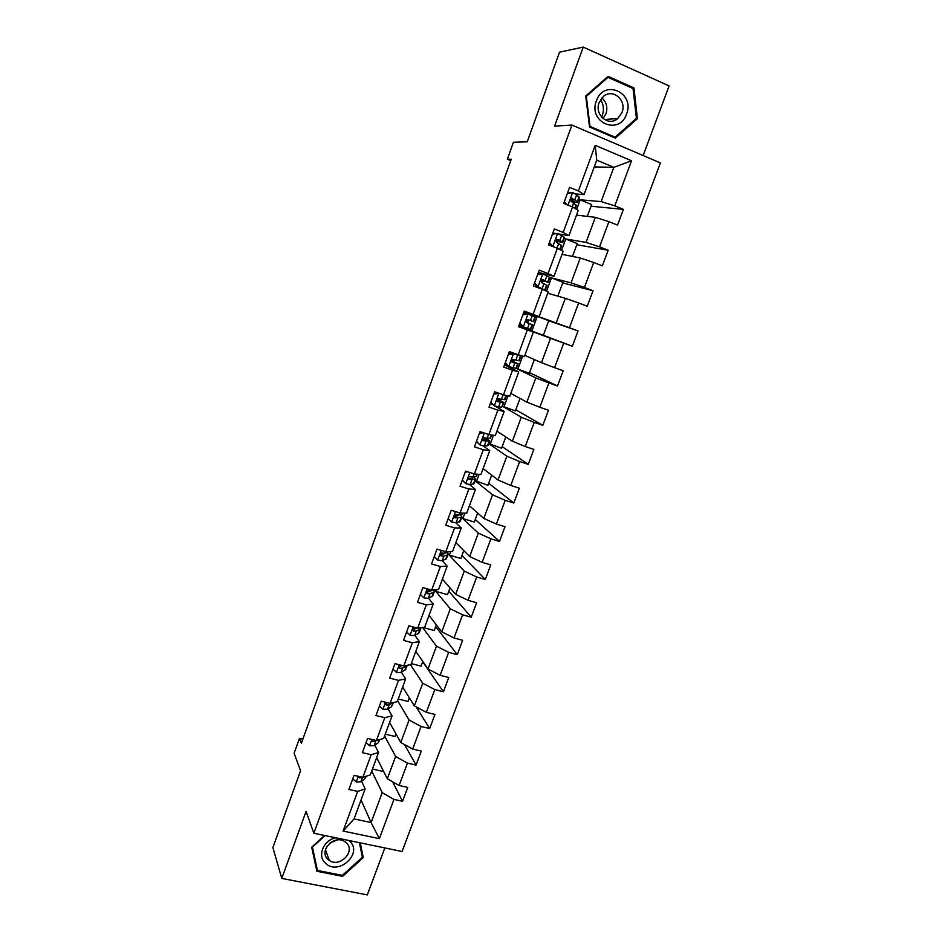 <?xml version="1.0" encoding="UTF-8"?>
<svg xmlns="http://www.w3.org/2000/svg" width="942" height="942" viewBox="0 0 942 942"><rect width="100%" height="100%" fill="white"/><g stroke="black" fill="none" stroke-linecap="round" stroke-linejoin="round"><path stroke-width="1.41" d="M643.139 155.536L669.114 85.922L583.239 47.1L559.536 52.163L527.226 141.806L513.437 142.242L507.361 159.186L510.776 160.587M402.081 851.497L660.413 162.931L571.935 125.062L313.851 833.27L402.081 851.497M313.851 833.27L306.079 811.368L281.776 878.415L367.309 894.9L384.831 847.941M281.776 878.415L272.886 847.588L300.569 770.78L294.104 753.306L299.45 738.41L301.358 743.32L511.259 159.21L507.361 159.186M594.249 166.922L613.843 167.335L596.745 160.14L584.052 194.605L578.435 190.955L569.592 187.34L563.716 203.378L572.559 206.957L563.186 232.439L554.343 228.941L548.515 244.849L557.358 248.299L548.067 273.569L539.224 270.189L533.443 285.956L542.286 289.288L533.078 314.334L524.235 311.072L518.512 326.697L527.355 329.924L518.218 354.745L509.375 351.602L503.699 367.097L512.542 370.194L503.487 394.816L494.644 391.79L489.016 407.144L497.859 410.135L488.886 434.545L480.043 431.624L474.462 446.849L483.305 449.734L474.403 473.932L465.572 471.118L460.037 486.225L468.869 488.98L460.049 512.978L451.218 510.281L445.719 525.259L454.562 527.909L445.813 551.706L436.982 549.115L431.542 563.952L440.373 566.507L431.695 590.092L422.864 587.608L417.471 602.338L426.302 604.776L417.706 628.173L408.875 625.794L403.517 640.383L412.349 642.727L403.824 665.923L394.992 663.651L389.682 678.122L398.513 680.359L390.059 703.368L381.227 701.189L375.964 715.543L384.795 717.686L376.4 740.506L367.58 738.422L362.364 752.658L371.183 754.707L362.87 777.327L354.051 775.348L348.87 789.467L357.689 791.41L343.112 831.079L379.355 838.651L371.124 822.554L382.205 792.634L371.713 771.015M578.435 190.955L595.214 145.339L631.552 160.776L614.785 205.851L623.404 209.371L591.034 206.239M379.355 838.651L393.944 799.405L402.552 801.312L407.733 787.418L399.125 785.475L407.462 763.102L416.058 765.092L421.286 751.08L412.678 749.055L421.074 726.494L429.682 728.578L434.957 714.448L426.349 712.329L434.815 689.579L443.423 691.758L448.733 677.522L440.126 675.296L448.663 652.359L457.27 654.643L462.628 640.289L454.009 637.958L462.616 614.832L471.236 617.21L476.628 602.739L468.021 600.313L476.699 576.987L485.307 579.483L490.758 564.882L482.139 562.35L490.9 538.836L499.507 541.426L505.006 526.708L496.387 524.07L505.206 500.355L513.826 503.052L519.372 488.203L510.752 485.471L519.654 461.545L528.262 464.347L533.855 449.381L525.236 446.532L534.208 422.416L542.827 425.325L548.456 410.229L539.837 407.274L548.892 382.947L557.511 385.973L563.186 370.748L554.579 367.674L563.705 343.135L572.324 346.279L578.047 330.913L569.427 327.745L578.635 302.994L587.255 306.244L593.036 290.748L584.417 287.463L593.707 262.5L602.327 265.856L608.155 250.242L599.536 246.828L608.909 221.653L617.516 225.138L623.404 209.371M572.559 206.957L578.223 210.431L568.933 235.63L559.112 234.052M555.274 233.439L552.836 233.051M576.492 215.117L595.32 217.331L586.042 242.4L564.199 238.715L565.753 239.032L561.538 250.478M568.933 235.63L563.186 232.439M608.909 221.653L595.32 217.331M599.536 246.828L586.042 242.4M557.358 248.299L563.151 251.314L553.955 276.312L538.4 272.415M562.044 254.328L580.26 257.99L571.052 282.847L549.94 277.466L551.447 277.878L546.572 291.149M545.135 274.876L545.383 274.169M553.955 276.312L548.067 273.569M593.707 262.5L580.26 257.99M584.417 287.463L571.052 282.847M542.286 289.288L548.22 291.867L539.095 316.642L524.093 311.461M547.726 293.221L565.33 298.308L556.204 322.941L530.829 313.792M539.095 316.642L533.078 314.334M578.635 302.994L565.33 298.308M569.427 327.745L556.204 322.941M518.218 354.745L524.364 356.618L533.419 332.055L518.618 326.391M525.271 328.935L550.517 338.284L541.473 362.705L524.835 355.358M533.419 332.055L527.355 329.924M563.705 343.135L550.517 338.284M554.579 367.674L541.473 362.705M503.487 394.816L509.763 396.264L518.736 371.913L504.465 364.99M534.361 359.573L529.31 373.267L516.404 368.558L535.833 377.907L526.861 402.128L510.811 393.415M510.882 368.098L511.141 367.392M518.736 371.913L512.542 370.194M548.892 382.947L535.833 377.907M539.837 407.274L526.861 402.128M488.886 434.545L495.28 435.569L504.182 411.418L495.692 406.391M492.631 404.577L490.441 403.27M502.545 406.273L521.279 417.2L512.389 441.221L496.905 431.165M504.182 411.418L497.859 410.135M534.208 422.416L521.279 417.2M525.236 446.532L512.389 441.221M474.403 473.932L480.926 474.544L489.746 450.606L482.999 445.837M488.78 443.658L506.843 456.175L498.024 479.984L483.116 468.61M489.746 450.606L483.305 449.734M519.654 461.545L506.843 456.175M510.752 485.471L498.024 479.984M460.049 512.978L466.69 513.202L475.439 489.451L469.552 484.577M475.133 480.75L492.536 494.809L483.788 518.43L469.434 505.748M475.439 489.451L468.869 488.98M505.206 500.355L492.536 494.809M496.387 524.07L483.788 518.43M445.813 551.706L452.572 551.517L461.239 527.979L455.881 522.834M461.604 517.535L478.336 533.125L469.658 556.545L455.857 542.592M461.239 527.979L454.562 527.909M490.9 538.836L478.336 533.125M482.139 562.35L469.658 556.545M431.695 590.092L438.572 589.527L447.167 566.177L442.175 560.702M448.098 553.943L464.265 571.123L455.657 594.343L442.399 579.142M447.167 566.177L440.373 566.507M476.699 576.987L464.265 571.123M468.021 600.313L455.657 594.343M417.706 628.173L424.689 627.219L433.214 604.058L428.528 598.217M434.533 589.857L450.3 608.803L441.774 631.835L429.046 615.397M433.214 604.058L426.302 604.776M462.616 614.832L450.3 608.803M454.009 637.958L441.774 631.835M403.824 665.923L410.912 664.605L419.378 641.632L414.963 635.426M422.628 627.502L436.464 646.177L427.998 669.02L415.787 651.358M419.378 641.632L412.349 642.727M448.663 652.359L436.464 646.177M440.126 675.296L427.998 669.02M390.059 703.368L397.265 701.672L405.649 678.888L401.48 672.329M410.441 664.687L422.723 683.244L414.339 705.899L402.646 687.048M405.649 678.888L398.513 680.359M434.815 689.579L422.723 683.244M426.349 712.329L414.339 705.899M376.4 740.506L383.712 738.434L392.037 715.849L388.092 708.914M397.618 700.695L409.111 720.006L400.786 742.484L389.611 722.455M392.037 715.849L384.795 717.686M421.074 726.494L409.111 720.006M412.678 749.055L400.786 742.484M362.87 777.327L370.277 774.913L378.531 752.505L374.798 745.204M373.056 739.717L372.149 740M384.619 735.996L395.605 756.473L387.339 778.763L376.67 757.58M378.531 752.505L371.183 754.707M407.462 763.102L395.605 756.473M399.125 785.475L387.339 778.763M343.112 831.079L354.062 818.928L365.143 788.854L361.61 781.201M361.045 799.982L371.124 822.554L354.062 818.928M365.143 788.854L357.689 791.41M393.944 799.405L382.205 792.634M583.239 47.1L554.579 126.146L571.935 125.062M302.853 739.187L299.45 738.41M584.052 194.605L575.609 193.97M578.576 199.657L601.149 201.6L613.843 167.335L631.552 160.776M499.413 399.997L499.79 398.984M513.508 361.634L514.25 359.608M531.841 331.137L537.27 316.406L548.75 320.645L543.334 335.317L525.365 328.676M525.589 328.746L525.93 327.828M527.72 322.953L528.815 319.974M530.629 315.052L530.711 314.133M542.415 282.953L543.157 280.952M557.24 242.589L557.617 241.599M596.745 160.14L595.214 145.339M614.785 205.851L601.149 201.6M402.552 801.312L392.567 781.742M382.793 769.72L382.228 771.251L372.455 769.025M396.017 733.936L395.075 736.479L385.29 734.148M416.058 765.092L404.495 744.533M409.346 697.857L408.027 701.437L398.242 699.011M429.682 728.578L416.199 706.9M422.793 661.484L421.074 666.124L411.289 663.592M443.423 691.758L422.699 661.743M436.334 624.829L434.227 630.528L422.887 627.466M457.27 654.643L435.687 626.595M450.005 587.855L447.485 594.649L436.016 591.423L434.698 589.845M436.016 591.423L436.652 589.692M471.236 617.21L448.769 591.176M463.77 550.587L460.85 558.488L449.369 555.132L448.027 553.696M449.369 555.132L450.688 551.576M485.307 579.483L461.969 555.474M477.665 513.013L474.321 522.033L462.84 518.547L461.639 517.429M462.84 518.547L464.842 513.131M499.507 541.426L475.263 519.489M491.665 475.133L487.909 485.295L475.168 480.655M476.417 481.668L479.101 474.379M513.826 503.052L488.674 483.222M505.783 436.935L501.591 448.251L488.804 443.6M490.111 444.494L493.502 435.286M528.262 464.347L502.18 446.673M520.008 398.407L515.392 410.912L502.557 406.226M503.911 407.015L508.009 395.864M542.827 425.325L515.792 409.817M517.817 369.229L522.657 356.1M557.511 385.973L529.522 372.679M537.27 316.406L530.935 314.216M578.047 330.913L548.715 320.751M572.324 346.279L543.357 335.234M557.805 296.129L562.939 282.259L551.447 277.878M593.036 290.748L562.704 282.883M572.489 256.436L577.234 243.554L565.753 239.032M608.155 250.242L576.81 244.72M576.645 209.454L580.178 199.869L578.553 199.728M587.278 216.389L591.658 204.544L580.178 199.869M324.625 835.495L311.708 847.188L316.865 871.291L342.629 876.354L363.247 857.632L360.268 842.866M608.085 76.349L585.7 96.013L589.527 127.005L615.385 138.109L637.428 118.68L633.942 87.9L608.085 76.349M361.669 853.805L363.247 857.632M342.252 875.342L342.629 876.354M632.117 88.124L633.942 87.9M635.932 118.774L637.428 118.68M352.755 778.893L356.347 782.001L360.857 781.778L365.025 778.575L366.426 776.173M358.784 776.408L359.526 777.845L362.635 777.28M335.858 837.815C323.495 840.029 316.995 855.96 325.449 863.19C338.225 876.26 363.424 853.37 349.67 841.23L348.846 840.499M346.291 842.784L344.383 841.359C333.692 834.471 318.408 851.25 327.981 859.387L329.335 860.446C339.838 868.053 355.994 851.215 346.291 842.784M359.42 842.69L362.364 857.232L342.382 875.365L317.43 870.455L311.79 847.105M317.43 870.455L312.438 847.105L325.143 835.601M329.924 843.055L337.106 839.993M600.631 99.593C603.622 104.586 604.175 109.92 602.268 115.595L601.608 117.161M596.404 100.818C587.737 122.448 619.353 136.013 626.571 114.029C635.403 92.681 603.787 78.539 596.404 100.818M599.171 102.525C594.119 114.7 608.367 126.934 617.681 118.586L621.979 112.51C627.16 100.264 612.524 87.806 603.163 96.673L599.171 102.525M603.021 118.562L605.965 113.782C607.884 107.412 606.53 102.125 601.879 97.944M633.036 88.536L636.415 118.339L615.067 137.167L590.022 126.405L586.313 96.39L607.99 77.35L633.036 88.536M613.336 137.238L615.067 137.167M606.73 77.538L607.99 77.35M366.049 742.602L369.641 745.77L374.127 745.687L378.189 742.791L379.909 739.517M372.396 739.552L372.973 741.625L377.13 740.294M372.184 740.094L372.985 741.625L372.196 740.082M379.461 706.017L383.053 709.255L387.503 709.291L391.46 706.724L393.509 702.555M386.444 702.473C385.196 703.592 385.184 704.463 386.408 705.099L389.14 704.84L392.237 702.862M387.386 702.708L385.572 703.65L386.408 705.099M392.991 669.126L396.57 672.435L400.986 672.612L405.755 669.291L407.227 665.288M402.293 665.535L400.703 665.405C398.819 666.241 398.572 667.195 399.926 668.267L402.634 668.113L407.18 665.299M401.869 665.511L399.067 666.912L399.926 668.267M406.614 631.929L410.194 635.308L414.586 635.614L419.202 632.765L420.78 628.479M414.692 629.044L413.879 628.338M417.518 628.126L414.209 628.255C412.443 629.162 412.231 630.116 413.573 631.14L416.246 631.093L419.967 629.221L420.874 627.737M415.975 628.408L412.667 629.868L413.573 631.14M420.368 594.437L423.935 597.876L428.292 598.323L432.743 595.933L434.344 591.588M427.774 592.106L426.82 591.399M433.19 589.975L427.845 590.811C426.184 591.764 426.008 592.718 427.327 593.696L429.976 593.766L433.579 592.224L434.403 591.423L433.897 589.916M430.435 590.987L426.408 592.518M434.227 556.616L437.795 560.125L442.116 560.726L446.414 558.806L448.027 554.402M449.04 551.612L444.883 553.213L441.598 553.048C440.032 554.049 439.902 555.015 441.186 555.945L443.812 556.121L447.309 554.932L448.086 554.261L447.097 552.471M445.472 551.6L444.259 553.66L440.291 554.873M451.76 522.068L448.192 518.512L451.76 522.068L456.058 522.81L460.191 521.373L461.827 516.911M452.078 510.54L451.053 510.729M463.24 513.084L462.204 514.426L455.481 514.98C454.02 516.016 453.914 516.981 455.174 517.876L461.144 517.323L461.874 516.793L460.391 514.862M458.648 515.262L454.291 516.911M462.298 480.043L465.854 483.693L470.105 484.577L474.073 483.635L475.734 479.113M465.854 483.693L462.251 480.173M467.668 471.789L465.171 472.213M477.535 474.226L476.169 476.487L469.481 476.593C468.115 477.653 468.044 478.618 469.269 479.49L475.769 479.019L473.485 476.852M471.848 476.852L472.59 477.841L472.013 478.183L468.433 478.642M476.511 441.268L480.055 444.989L484.282 446.013L488.074 445.578L489.769 440.997M480.055 444.989L476.417 441.515M483.387 432.719L479.407 433.367M479.737 432.472L481.668 432.154M491.959 435.039L490.24 438.23L483.623 437.877C482.339 438.972 482.292 439.938 483.493 440.774L489.793 440.927L485.354 437.995M483.847 437.795L486.59 439.749L482.716 440.067M490.841 402.163L494.385 405.967L501.603 407.344L503.911 402.564M494.385 405.967L490.711 402.517M498.506 393.108L502.439 394.451M499.001 393.391L493.761 394.203M494.055 393.403L497.717 392.838M506.502 395.51L505.018 399.549L497.894 398.843L497.823 401.739L503.923 402.517L497.47 399.149M497.27 399.384L500.708 401.339L497.14 401.174M505.301 362.729L508.833 366.603L516.428 368.522L518.171 363.812L511.424 360.798M508.833 366.603L505.124 363.2M506.031 364.189L504.924 363.753M508.503 354.004L512.401 353.427L517.794 354.863L515.192 353.674M512.401 353.427L520.502 355.994L518.253 354.757M513.496 353.921L508.244 354.698M521.02 356.076L519.278 360.798L512.283 359.467L512.283 362.376L518.171 363.789M511.412 360.951L514.944 362.599L511.742 361.975M519.878 322.953L523.411 326.909L530.793 329.512L532.548 324.731L526.79 322.635M523.411 326.909L519.666 323.542M522.092 326.262L519.077 325.155M523.057 314.275L526.967 313.721L535.421 316.936L533.655 321.717L527.626 319.526M526.578 313.78L523.634 312.709M528.109 314.11L522.845 314.863M527.826 319.55L530.417 320.527L526.813 319.762L526.872 322.67L532.548 324.731M527.602 319.526L533.655 321.717M534.585 282.847L538.106 286.874L545.265 290.16L543.004 289.594M538.106 286.874L542.015 288.97L540.52 288.617M537.752 274.204L542.839 273.969L549.94 277.49L548.173 282.282L542.722 279.527L541.485 279.703L541.579 282.624L547.043 285.344L545.277 290.148M538.977 274.04L537.941 273.686M542.839 273.969L537.576 274.675M536.94 286.545L534.326 283.554M540.979 280.233L548.162 282.306M542.027 279.48L544.9 281.116L541.073 280.092M549.41 242.388L552.93 246.498L555.815 247.699M552.565 233.781L557.711 233.475L564.211 237.196L562.798 242.518M557.711 233.475L552.436 234.146M551.517 246.015L549.115 243.213M555.568 240.987L562.786 242.565L559.913 240.257L556.275 239.315L556.416 242.235L561.656 245.638L560.137 249.748M556.64 239.115L559.513 241.364L555.556 240.657M567.508 193.016L572.701 192.639L576.681 194.653L579.342 197.585L577.564 202.412M572.701 192.639L567.414 193.263M564.376 201.576L566.99 204.708M565.271 204.014L564.058 202.565M572.336 201.941L577.528 202.483L574.856 199.622L571.205 198.562L571.382 201.494L576.398 205.58L575.279 208.618M571.441 198.409L574.243 201.282L570.852 201.058M358.313 776.302L356.253 781.919M365.837 776.361L365.025 778.575M362.47 777.397L360.857 781.778M359.032 776.467L359.679 777.868M371.843 739.423L369.547 745.687M379.332 739.682L378.189 742.791M375.752 741.272L374.127 745.687M385.49 702.249L382.958 709.161M392.944 702.685L391.46 706.724M389.14 704.84L387.503 709.291M399.255 664.746L396.476 672.341M406.473 665.912L404.836 670.363M402.634 668.113L400.986 672.612M413.138 626.936L410.1 635.214M419.967 629.221L418.319 633.707M416.246 631.093L414.586 635.614M427.138 588.809L423.841 597.781M433.579 592.224L431.919 596.757M429.976 593.766L428.292 598.323M431.354 589.998L431.036 590.881M426.408 592.565L427.327 593.696M441.245 550.363L437.7 560.031M447.309 554.932L445.625 559.489M443.812 556.121L442.116 560.726M440.303 554.979L441.186 555.945M455.481 511.588L451.665 521.974M461.144 517.323L459.449 521.927M462.71 513.06L462.204 514.426M457.765 518.159L456.058 522.81M459.708 512.872L458.836 515.227M454.35 517.087L455.174 517.876M469.834 472.472L465.76 483.599M475.086 479.407L473.39 484.047M477.017 474.179L476.169 476.487M471.836 479.89L470.105 484.577M474.062 473.814L472.919 476.935M468.539 478.889L469.269 479.49M484.318 433.037L479.961 444.895M489.157 441.186L487.438 445.86M491.453 434.957L490.24 438.23M486.013 441.303L484.282 446.013M488.545 434.427L487.108 438.313M482.893 440.361L483.493 440.774M498.86 393.403L494.291 405.861M503.346 402.634L501.603 407.344M506.007 395.393L504.441 399.655M500.32 402.387L498.577 407.144M503.146 394.698L501.427 399.373M513.355 353.945L508.739 366.497M517.641 363.753L515.898 368.51M520.502 355.994L518.748 360.751M514.756 363.129L512.99 367.933M517.629 355.299L515.863 360.103M527.967 314.133L523.316 326.803M532.065 324.554L530.299 329.347M534.95 316.724L533.184 321.528M529.298 323.553L527.52 328.393M532.206 315.652L530.417 320.527M542.698 273.992L538.012 286.768M546.607 285.026L544.829 289.865M549.516 277.136L547.738 281.976M543.97 283.636L542.18 288.511M546.902 275.665L545.112 280.551M557.558 233.498L552.836 246.38M561.279 245.155L559.678 249.512M564.211 237.196L562.409 242.082M558.771 243.377L557.016 248.17M561.726 235.335L559.913 240.257M572.559 192.651L567.991 205.109M576.068 204.956L574.82 208.347M579.024 196.925L577.222 201.847M573.702 202.765L572.206 206.816M576.681 194.653L574.856 199.622M571.77 198.279L572.536 198.35M358.878 776.432L359.526 777.845M325.437 849.719L329.335 860.446M604.317 119.504L617.681 118.586"/></g></svg>

